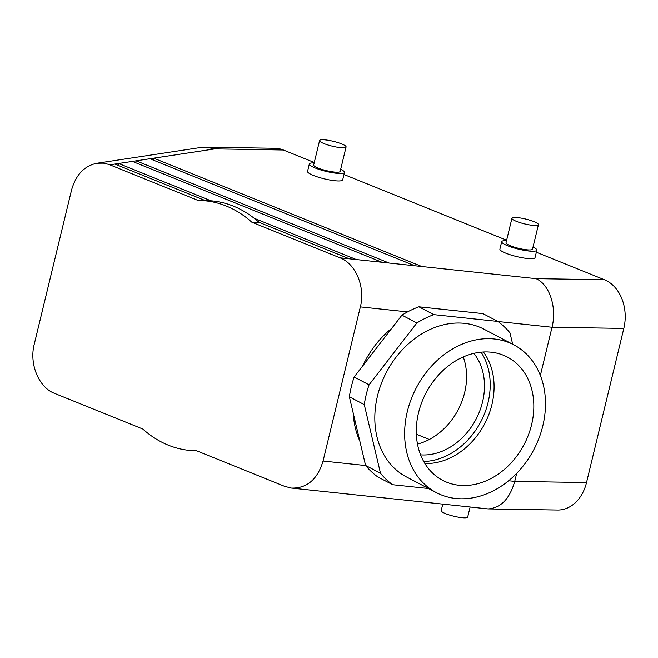 <?xml version="1.0" encoding="UTF-8"?>
<svg xmlns="http://www.w3.org/2000/svg" width="658" height="658" viewBox="0 0 658 658"><rect width="100%" height="100%" fill="white"/><g stroke="black" fill="none" stroke-linecap="round" stroke-linejoin="round"><path stroke-width="0.99" d="M418.546 412.731A69.616 55.404 -62.3 0 1 505.385 356.093A69.616 55.404 -62.3 0 1 531.582 424.747A69.616 55.404 -62.3 0 1 440.72 479.271A69.616 55.404 -62.3 0 1 418.546 412.731M424.879 463.512A67.412 53.643 117.7 0 0 491.913 404.67A67.412 53.643 117.7 0 0 483.408 351.997M512.672 344.249L509.983 332.874A97.335 77.463 117.7 0 0 497.826 321.433L433.811 314.631A97.335 77.463 117.7 0 0 416.859 322.979L369.064 384.84A97.335 77.463 117.7 0 0 364.277 404.621L380.497 473.291A97.335 77.463 117.7 0 0 392.653 484.732L428.539 488.54M513.84 344.866L484.017 329.206A83.434 66.392 117.7 0 0 464.532 323.349A83.434 66.392 117.7 0 0 381.237 383.828A83.434 66.392 117.7 0 0 406.463 476.951L436.287 492.612A83.434 66.392 -62.3 0 1 411.061 399.488A83.434 66.392 -62.3 0 1 494.355 339.002A83.434 66.392 -62.3 0 1 513.84 344.866A83.434 66.392 -62.3 0 1 533.852 449.595A83.434 66.392 -62.3 0 1 436.287 492.612M389.1 263.036L382.084 262.287L132.406 161.391L136.165 160.823L389.1 263.036L414.811 265.766L149.942 158.734L153.701 158.159L421.819 266.515L414.811 265.766M135.704 162.723L136.165 160.823L149.942 158.734M254.194 218.267L356.373 259.556L349.365 258.816L258.981 222.289L251.8 222.174A125.152 95.591 90.9 0 0 199.325 200.468L206.505 200.591A125.152 95.591 90.9 0 1 258.981 222.289M118.177 165.388L118.637 163.488L210.971 200.797M205.23 200.567L114.879 164.056L132.406 161.391M153.24 160.067L153.701 158.159L214.862 148.881L205.559 147.145L200.945 147.45L96.899 163.242L103.446 163.143L108.965 164.467L198.083 200.46A125.152 95.591 90.9 0 1 199.325 200.468M506.528 240.622A18.079 3.298 13.6 0 0 501.7 241.675L499.899 249.119A18.079 3.298 13.6 0 0 516.695 256.571A18.079 3.298 13.6 0 0 535.036 257.623L536.838 250.18A18.079 3.298 13.6 0 0 533.021 247.03M501.7 241.675A18.079 3.298 13.6 0 0 518.496 249.135A18.079 3.298 13.6 0 0 536.838 250.18M511.94 218.275L506.027 242.728A13.629 2.484 13.6 0 0 518.685 248.346A13.629 2.484 13.6 0 0 532.511 249.135L538.433 224.682A13.629 2.484 13.6 0 0 533.975 221.623A13.629 2.484 13.6 0 0 520.009 217.921A13.629 2.484 13.6 0 0 511.94 218.275A13.629 2.484 13.6 0 0 524.599 223.893A13.629 2.484 13.6 0 0 538.433 224.682M421.819 266.515L535.982 278.647C549.471 284.322 557.112 307.492 552.021 327.256L540.366 375.447M407.565 311.9L360.362 306.891C365.503 287.127 355.805 263.743 340.013 257.821L251.8 222.174M497.925 321.507L552.021 327.256L623.817 328.424A38.937 29.742 -89.1 0 0 604.472 279.757L536.344 252.228M340.671 169.303A18.079 3.298 -166.4 0 1 344.488 172.454L342.686 179.889A18.079 3.298 -166.4 0 1 324.345 178.844A18.079 3.298 -166.4 0 1 307.549 171.393L309.35 163.949A18.079 3.298 -166.4 0 1 314.187 162.888M344.488 172.454A18.079 3.298 -166.4 0 1 326.146 171.401A18.079 3.298 -166.4 0 1 309.35 163.949M346.083 146.956L340.17 171.401A13.629 2.484 -166.4 0 1 326.335 170.611A13.629 2.484 -166.4 0 1 313.677 164.993L319.591 140.541A13.629 2.484 -166.4 0 1 327.668 140.187A13.629 2.484 -166.4 0 1 341.634 143.888A13.629 2.484 -166.4 0 1 346.083 146.956A13.629 2.484 -166.4 0 1 332.249 146.158A13.629 2.484 -166.4 0 1 319.591 140.541M360.362 306.891L323.062 461.044C317.534 479.402 307.006 488.417 291.494 488.096L284.717 486.394L196.503 450.746A125.152 95.591 -89.1 0 1 195.262 450.73A125.152 95.591 -89.1 0 1 142.786 429.032L54.573 393.385C38.781 387.463 29.084 364.071 34.224 344.315L71.516 190.162C75.818 174.855 84.273 165.882 96.899 163.242M205.559 147.145L274.978 148.272A38.937 29.742 90.9 0 1 283.351 149.991L314.285 162.493M343.994 174.502L506.627 240.219M442.768 504.176L441.214 510.633A13.629 2.484 13.6 0 0 453.872 516.25A13.629 2.484 13.6 0 0 467.698 517.04L470.108 507.079M291.494 488.096L488.121 508.922C500.845 508.017 509.72 498.846 514.729 481.409L508.65 480.759M623.817 328.424L586.517 482.577A38.937 29.742 90.9 0 1 557.54 510.049L488.121 508.922M516.67 473.39L514.729 481.409L586.517 482.577M417.493 444.092A60.626 48.248 117.7 0 0 463.24 356.949M359.811 441.033A86.214 68.605 -62.3 0 1 353.206 413.076M362.648 366.012A86.214 68.605 -62.3 0 1 391.79 328.301M416.366 434.239L429.337 439.478M473.867 353.371A60.626 48.248 -62.3 0 1 478.062 415.066A60.626 48.248 -62.3 0 1 428.3 454.76A60.626 48.248 -62.3 0 1 420.585 454.875M423.694 461.497A67.412 53.643 117.7 0 0 488.039 402.638A67.412 53.643 117.7 0 0 481.08 352.178M497.826 321.433L482.914 313.603L418.899 306.801A97.335 77.463 117.7 0 0 401.948 315.149L354.152 377.009A97.335 77.463 117.7 0 0 349.365 396.799L365.585 465.461A97.335 77.463 117.7 0 0 377.741 476.902L392.653 484.732M349.365 396.799L364.277 404.621M365.585 465.461L380.497 473.291M418.899 306.801L433.811 314.631M401.948 315.149L416.859 322.979M354.152 377.009L369.064 384.84M382.084 262.287L356.373 259.556M349.365 258.816L340.013 257.821M535.982 278.647L604.472 279.757M114.879 164.056L109.87 164.813M214.862 148.881L283.351 149.991M365.667 465.568L323.062 461.044M195.262 450.73L196.528 450.755"/></g></svg>
